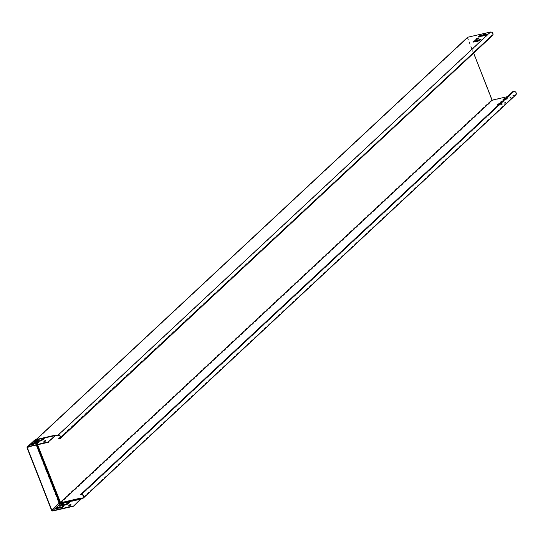 <?xml version="1.0" encoding="UTF-8"?>
<svg xmlns="http://www.w3.org/2000/svg" width="543" height="543" viewBox="0 0 543 543"><rect width="100%" height="100%" fill="white"/><g stroke="black" fill="none" stroke-linecap="round" stroke-linejoin="round"><path stroke-width="0.41" stroke-dasharray="2.71 2.04" d="M63.348 504.067A1.486 0.36 158.6 0 1 63.572 504.162A1.486 0.36 158.6 0 1 63.436 504.42L62.411 504.942M69.287 502.662L66.619 504.983L59.594 506.239M34.528 442.274L41.553 441.018L44.221 438.696M37.345 440.977L38.37 440.448A1.486 0.36 -21.4 0 0 38.505 440.197A1.486 0.36 -21.4 0 0 38.281 440.101M467.421 37.562A0.699 0.577 -133 0 0 467.448 37.983L491.714 99.898A0.699 0.577 -133 0 0 492.549 100.394L60.714 502.994A0.699 0.577 -133 0 1 59.879 502.499L59.696 502.906L60.382 503.313L81.124 498.331L81.688 498.549L80.988 498.712M499.594 103.944L505.703 102.546L504.766 103.523L499.709 104.982L497.558 105.199L497.985 104.779M505.071 98.833L511.18 97.441L510.244 98.412L503.123 100.095L503.47 99.668M502.384 101.344L503.958 101.005L502.933 101.975L500.653 102.552L500.999 102.125M492.549 100.394L515.164 95.222A2.097 1.731 -133 0 0 515.85 94.862M500.083 103.489L505.574 102.233L504.644 103.204L498.929 104.561M505.56 98.378L511.133 97.156L509.904 98.202L504.406 99.457M502.872 100.889L503.829 100.693L502.804 101.663L501.718 101.962M83.622 497.123L515.035 94.91L507.413 96.654M473.353 41.92L473.014 42.34L477.127 41.648L480.134 40.657L481.159 39.687L480.603 39.795M478.831 36.809L478.492 37.229L485.394 35.655L486.637 34.582L486.08 34.684M476.36 39.266L476.021 39.687L478.078 39.218L479.306 38.173L478.763 38.248M55.434 435.696L35.553 440.244L467.618 37.603L490.526 32.363A1.751 1.446 -133 0 1 492.338 35.22L60.008 438.289M473.686 53.085L467.618 37.603M36.048 440.882L35.96 440.04L35.41 440.556L35.668 441.208M80.588 495.012L512.796 91.638M512.918 91.95L513.8 91.747A1.751 1.446 -133 0 1 515.035 94.91M58.678 439.104L491.008 36.042L491.89 35.838A2.097 1.731 -133 0 0 492.576 35.478M60.395 437.074L491.008 36.042M60.348 437.733L491.761 35.526L490.886 35.723M491.761 35.526A1.751 1.446 -133 0 0 492.338 35.22M55.834 435.384L56.479 435.635M35.18 441.669L35.322 440.074L55.753 435.405M34.888 440.461L35.112 441.73M55.753 435.398L34.976 440.264M31.63 444.615L31.29 445.036L34.521 444.296L35.6 443.393L35.064 443.461M36.585 443.631L36.15 444.052L37.338 443.753L38.641 442.545L38.098 442.62M43.929 441.954L43.494 442.375L44.682 442.077L45.979 440.868L45.442 440.936M81.124 498.331A0.699 0.353 77.1 0 0 81.009 498.596L81.07 499.166M34.576 440.325L34.555 441.106L35.302 439.735L56.16 435.194L35.085 439.871A0.523 0.502 16.8 0 0 34.698 440.054L35.614 440.583L467.448 37.983M35.533 439.911L35.254 440.536L59.723 503.897A0.523 0.387 143.2 0 0 60.11 503.728L60.382 503.313L81.43 498.698M27.15 448.009L34.555 441.106L58.875 503.178L60.341 504.053L80.826 499.363M59.723 503.897L60.341 504.053L52.936 510.949M51.476 510.081L58.875 503.178L59.425 503.721M60.13 507.433L60.673 507.359L59.587 508.262L56.357 509.001L56.696 508.581M63.164 506.585L63.707 506.51L62.411 507.719L61.216 508.017L61.651 507.603M70.509 504.902L71.052 504.834L69.748 506.042L68.561 506.341L68.995 505.92M82.835 498.291L515.164 95.222M56.2 435.181L56.16 435.194A0.699 0.353 77.1 0 0 56.275 435.201A0.699 0.353 77.1 0 0 56.37 435.153L35.953 439.823A0.699 0.577 -133 0 0 35.614 440.583L59.879 502.499L491.714 99.898M35.953 439.823L36.327 439.477M36.082 440.135L55.42 435.717M56.268 435.547A1.052 0.536 77.1 0 0 56.357 435.54L57.049 435.69M58.196 435.425L490.526 32.363M37.576 444.765L37.087 443.516M36.985 443.258L36.429 441.846M36.191 439.504L56.547 435.16M81.47 494.816L513.8 91.747M59.56 438.9L491.89 35.838M36.49 445.016L35.343 442.09M35.96 441.948L36.612 443.611M36.619 443.624L37.107 444.873M35.268 442.111L36.408 445.029M28.664 446.801L34.915 440.997M27.869 446.984L35.322 440.074M60.429 503.85L80.88 499.282M59.085 503.049L34.759 440.977M83.283 497.673L515.612 94.611M80.907 498.82L81.185 498.447M35.953 440.224L55.359 435.771M55.848 435.384L35.295 440.074L27.584 447.133"/><path stroke-width="0.81" d="M59.594 506.239L60.938 504.99A1.486 0.36 158.6 0 1 62.805 504.128A1.486 0.36 158.6 0 1 63.348 504.067M62.676 503.816A1.486 0.36 158.6 0 1 63.45 503.843A1.486 0.36 158.6 0 1 63.314 504.101L62.316 505.126L65.208 504.603L68.92 502.39L69.355 502.601L67.576 504.175L59.716 506.219L59.336 506.049L60.816 504.671A1.486 0.36 158.6 0 1 62.676 503.816M62.533 505.255L65.336 504.922L69.287 502.662M44.221 438.696L40.263 440.957L37.467 441.289M43.854 438.418L44.282 438.635L41.431 440.699L34.643 442.253L34.27 442.083L35.75 440.706A1.486 0.36 158.6 0 1 37.61 439.85A1.486 0.36 158.6 0 1 38.383 439.878A1.486 0.36 158.6 0 1 38.248 440.135L37.25 441.154L40.141 440.638L43.854 438.418M38.281 440.101A1.486 0.36 -21.4 0 0 37.732 440.163A1.486 0.36 -21.4 0 0 35.872 441.018L34.528 442.274M80.466 494.7L81.47 494.816A1.751 1.446 47 0 1 82.706 497.972L80.988 498.712L82.835 498.291A2.097 1.731 47 0 0 83.52 497.931L515.85 94.862A2.097 1.731 -133 0 0 515.972 92.514A2.097 1.731 -133 0 0 513.678 91.434L512.796 91.638L80.466 494.7L81.348 494.497A2.097 1.731 47 0 1 83.642 495.583A2.097 1.731 47 0 1 83.52 497.931M497.985 104.779L499.594 103.944M503.47 99.668L505.071 98.833M500.999 102.125L502.384 101.344M55.63 435.086L35.146 439.769L27.747 446.672L48.232 441.988L55.712 435.045A0.495 0.414 47 0 1 55.943 435.058L56.228 435.534L58.074 435.113A2.097 1.731 47 0 1 60.368 436.192A2.097 1.731 47 0 1 60.246 438.54A2.097 1.731 47 0 1 59.56 438.9L58.556 438.785L60.395 437.074M58.556 438.785L59.438 438.588A1.751 1.446 47 0 0 58.196 435.425L56.52 435.466M37.576 444.765L60.592 502.682L60.171 502.431L59.859 502.927L81.002 498.012L81.565 498.236L81.124 498.522M498.929 104.561L497.429 104.88L498.454 103.91L500.083 103.489M504.406 99.457L502.927 99.742L503.938 98.799L505.56 98.378M501.718 101.962L500.442 102.227L501.467 101.256L502.872 100.889M507.413 96.654L492.128 100.15L60.449 502.574M477.955 38.899L475.804 39.367L476.829 38.397L479.109 37.827L477.955 38.899M485.266 35.336L478.274 36.91L479.517 35.838L484.356 34.48L486.514 34.263L485.266 35.336M474.039 40.949L481.017 39.401L479.788 40.447L474.949 41.804L472.797 42.021L474.039 40.949L473.353 41.92M60.246 438.54L492.576 35.478A2.097 1.731 -133 0 0 492.698 33.13A2.097 1.731 -133 0 0 490.404 32.051L467.788 37.216A0.699 0.577 -133 0 0 467.421 37.562M480.603 39.795L474.161 41.261M484.241 34.854L478.831 36.809M486.08 34.684L484.234 34.759M478.763 38.248L476.36 39.266M473.686 53.085L492.128 100.15M80.988 498.712L73.42 506.266L80.826 499.363L80.988 498.712M48.232 441.988L55.834 435.384M81.002 498.012A1.052 0.536 77.1 0 0 80.819 498.413L80.731 498.983L60.246 503.666L60.198 503.13L81.151 498.488M37.107 444.873L59.859 502.927L59.587 503.341L36.49 445.016M59.587 503.341L59.927 503.544L59.587 503.341M81.192 499.024L81.688 498.549L80.785 498.983M81.28 498.644L81.07 499.166A0.495 0.414 47 0 1 80.88 499.282M27.747 446.672A1.222 1.011 -133 0 0 27.15 448.009L51.476 510.081A1.222 1.011 -133 0 0 52.936 510.949L73.42 506.266M48.354 442.301L27.869 446.984A0.876 0.719 -133 0 0 27.442 447.941L51.768 510.013A0.876 0.719 -133 0 0 52.814 510.637L73.298 505.954M56.275 435.201L55.943 435.058A0.523 0.523 0 0 0 55.732 435.038A0.495 0.414 47 0 1 55.732 435.038L55.861 435.391M59.798 503.605L80.697 499.051M36.408 445.029L59.581 503.476M59.465 507.949L56.139 508.682L57.239 507.746L60.47 507.006L59.465 507.949M61.108 507.671L62.411 506.463L63.599 506.164L62.289 507.406L61.128 507.712M68.452 505.995L69.748 504.786L70.943 504.488L69.626 505.723L68.472 506.035M35.064 443.461L31.63 444.615M38.098 442.62L36.585 443.631M45.442 440.936L43.929 441.954M27.34 446.882L34.698 440.054M56.696 508.581L60.13 507.433M61.651 507.603L63.164 506.585M68.995 505.92L70.509 504.902M31.161 444.724L32.173 443.78L35.499 443.047L34.392 443.984L31.161 444.724M37.338 442.497L38.512 442.226L37.216 443.441L36.028 443.74L37.467 442.81M44.682 440.821L45.856 440.549L44.56 441.758L43.365 442.056L44.804 441.133M82.706 497.972L83.622 497.123M56.424 435.14L56.927 435.371M58.074 435.113L490.404 32.051M36.327 439.477L467.788 37.216M55.42 435.717L56.2 435.534L55.434 435.696M36.429 441.846L36.048 440.882M81.348 494.497L513.678 91.434M59.438 438.588L60.348 437.733M55.753 435.405L56.173 435.527A1.052 0.536 77.1 0 0 56.268 435.547M35.343 442.09L35.18 441.669M35.668 441.208L35.96 441.948M60.246 503.666L52.814 510.637M51.768 510.013L59.241 503.069M35.112 441.73L35.268 442.111M28.664 446.801L27.442 447.941M55.698 435.045L35.295 439.735M467.557 37.338L36.191 439.504M55.359 435.771L56.289 435.561"/></g></svg>
